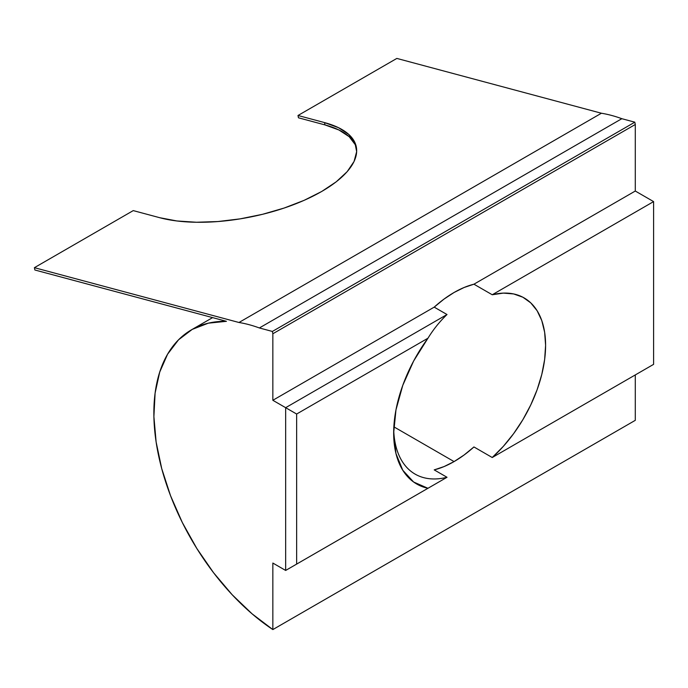 <?xml version="1.0" encoding="UTF-8"?>
<svg xmlns="http://www.w3.org/2000/svg" width="688" height="688" viewBox="0 0 688 688"><rect width="100%" height="100%" fill="white"/><g stroke="black" fill="none" stroke-linecap="round" stroke-linejoin="round"><path stroke-width="1.03" d="M454.071 461.588L393.837 426.818L454.071 461.588L464.099 455L473.937 446.951A103.553 59.787 -60 0 1 454.071 461.588A103.553 59.787 -60 0 1 434.205 469.887L444.044 466.584L454.071 461.588M492.238 457.52L473.937 446.951L492.238 457.52L653.6 364.356L653.6 201.601L492.238 294.756A103.553 59.787 -60 0 1 524.153 297.93A103.553 59.787 -60 0 1 492.238 457.52L653.6 364.356L653.6 201.601L635.291 191.032L653.6 201.601L492.238 294.756L473.937 284.196L492.238 294.756L503.349 293.114L513.644 293.939L522.863 297.216L530.749 302.866L537.122 310.735L541.791 320.617L544.638 332.252L545.601 345.333L544.638 359.523L541.791 374.453L537.122 389.726L530.749 404.94L522.863 419.706L513.644 433.621L503.349 446.34L492.238 457.52M454.071 292.486A103.553 59.787 -60 0 1 473.937 284.196L635.291 191.032L635.291 124.494L634.818 122.18L621.823 118.697A181.649 104.877 -120 0 0 601.415 113.236L238.968 322.491A181.649 104.877 60 0 1 259.376 327.961L621.823 118.697A181.649 104.877 -120 0 0 601.415 113.236L396.847 58.42L297.999 115.489L396.847 58.42L601.415 113.236L238.968 322.491A181.649 104.877 60 0 1 259.376 327.961L272.371 331.444L272.844 333.757L272.844 400.287L285.658 407.683L285.658 570.447L447.019 477.283L434.205 469.887L447.019 477.283A103.553 59.787 -60 0 1 415.105 474.118A103.553 59.787 -60 0 1 393.708 429.785A103.553 59.787 120 0 0 447.019 477.283L427.962 488.291L413.634 482.021L402.764 470.222L395.97 453.573L393.665 433.053L395.97 409.867L402.764 385.375L413.634 361.011L427.962 338.212L296.64 414.03L296.64 564.1L427.962 488.291A111.318 64.268 -60 0 1 393.665 433.053A111.318 64.268 -60 0 1 427.962 338.212C433.388 329.38 439.744 321.485 447.019 314.528L285.658 407.683L272.844 400.287L272.844 333.757L635.291 124.494L635.291 191.032L473.937 284.196L464.099 287.498L454.071 292.486L444.044 299.074L434.205 307.132L272.844 400.287L434.205 307.132L447.019 314.528L434.205 307.132A103.553 59.787 -60 0 1 454.071 292.486M272.844 563.051L285.658 570.447L272.844 563.051L272.844 629.58A181.649 104.877 60 0 1 161.904 469.285A181.649 104.877 60 0 1 191.479 329.819A181.649 104.877 60 0 1 226.447 321.322L34.873 269.997L34.4 267.675L238.968 322.491L34.4 267.675L133.248 210.605L34.4 267.675L34.873 269.997L226.447 321.322L208.352 323.171L192.236 329.389L178.519 339.829L167.58 354.2L159.702 372.122L155.101 393.115L153.897 416.627L156.124 442.014L161.723 468.605L170.538 495.695L182.346 522.562L196.82 548.474L213.581 572.751L232.174 594.742L252.109 613.851L272.844 629.58L272.844 563.051M298.472 117.803L297.999 115.489L324.521 122.593L338.462 127.667L348.704 134.375L354.845 142.459L356.659 151.601L354.071 161.456L347.182 171.656L336.26 181.787L321.717 191.479L304.113 200.346L284.135 208.051L262.541 214.303L240.164 218.861L217.864 221.545L196.493 222.25L176.876 220.96L159.771 217.718L133.248 210.605L159.771 217.718A116.496 47.558 168.4 0 0 289.442 206.202A116.496 47.558 168.4 0 0 356.281 146.802A116.496 47.558 168.4 0 0 324.521 122.593L324.994 124.915L298.472 117.803L297.999 115.489L324.521 122.593L324.994 124.915L298.472 117.803M635.291 420.325L272.844 629.58L635.291 420.325L635.291 374.926L635.291 420.325M272.371 331.444L272.844 333.757L635.291 124.494L634.818 122.18L272.371 331.444L634.818 122.18L621.823 118.697L259.376 327.961L272.371 331.444M355.318 144.772L349.177 136.688L338.935 129.989L324.994 124.915A116.496 47.558 -11.6 0 1 356.479 147.963M447.019 314.528L285.658 407.683L296.64 414.03L427.962 338.212C433.388 329.38 439.744 321.485 447.019 314.528M296.64 414.03L285.658 407.683L285.658 570.447L296.64 564.1L296.64 414.03M296.64 564.1L447.019 477.283L296.64 564.1M191.531 329.784L212.609 317.615"/></g></svg>
